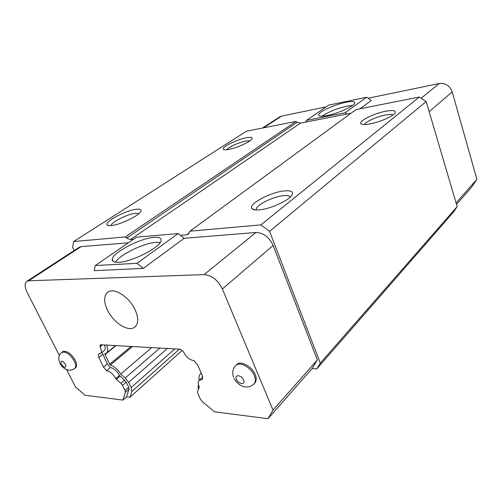 <?xml version="1.0" encoding="UTF-8"?>
<svg xmlns="http://www.w3.org/2000/svg" width="502" height="502" viewBox="0 0 502 502"><rect width="100%" height="100%" fill="white"/><g stroke="black" fill="none" stroke-linecap="round" stroke-linejoin="round"><path stroke-width="0.75" d="M326.131 106.895L281.603 116.094L279.614 116.928M456.513 204.396L471.566 187.284L476.9 179.314L452.195 91.879C449.786 85.685 445.475 82.893 439.263 83.508L368.066 98.223M116.044 345.608L104.993 354.581L109.693 364.195L131.078 346.449M104.993 354.581L104.818 353.772L106.361 353.144C108.018 351.689 108.168 349.135 106.794 345.483L107.252 345.112M106.895 345.094L106.794 345.483M151.686 347.604L120.693 374.097C117.769 369.353 114.312 366.334 110.321 365.036L109.693 364.195M132.578 346.531L110.321 365.036M198.064 388.278L198.39 384.482M167.373 348.482L128.644 382.361L131.154 387.538L174.809 348.896M312.081 368.581L317.333 359.94L273.144 245.434C269.141 237.063 263.412 232.746 255.957 232.476L184.203 238.287L180.4 235.325L186.738 234.785L188.288 234.252L189.951 231.184L356.069 109.543L419.327 97.037L426.16 101.529L457.165 206.604L453.538 212.039L316.762 368.907L312.081 368.581L267.999 418.687L273.006 410.115L222.373 288.97C217.855 280.041 211.775 275.253 204.119 274.607L28.639 280.806L26.857 281.302C24.447 283.253 24.535 286.962 27.127 292.415L59.387 355.498M201.321 373.281L200.493 373.864C199.03 375.276 198.635 377.397 199.3 380.234C197.857 381.758 197.882 384.061 199.369 387.149L197.593 391.428L197.807 393.499L200.38 399.184L202.105 401.405L214.53 411.835L267.999 418.687M179.383 349.154L131.819 391.547L131.154 387.538M182.088 350.509L129.943 397.27L126.535 396.85L122.896 400.094L125.343 392.388L129.02 389.138L126.535 396.85M66.609 369.623L75.4 386.816L84.982 395.237L122.896 400.094M128.644 382.361L125.236 377.987L159.831 348.055M120.693 374.097L125.236 377.987M131.819 391.547L129.943 397.27M476.9 179.314L456.073 202.89M360.091 108.752L371.373 100.438L366.604 97.244L328.691 105.131L306.496 120.386L305.774 122.08L300.516 123.103L130.47 239.567L126.655 238.099L297.159 122.256L295.967 121.428L246.388 131.229L73.668 241.544L125.218 236.95L126.655 238.099M104.504 344.962C105.527 347.61 105.433 349.467 104.228 350.522L100.475 353.546M102.006 352.31L107.29 363.937L110.365 367.602C113.772 368.192 116.709 370.664 119.162 375.013L126.197 382.091L128.7 387.262L129.02 389.138M457.165 206.604L320.314 363.141L316.762 368.907M62.7 351.707L62.8 351.632C66.779 350.484 70.914 353.358 75.218 360.254C76.938 363.894 77.038 366.41 75.52 367.797L74.666 368.481M236.549 364.678L236.718 364.508C240.577 360.26 252.098 366.498 255.248 374.674C256.698 378.376 256.547 381.187 254.784 383.114L254.031 383.911M135.226 310.016C138.665 318.073 138.514 323.777 134.762 327.122C128.487 332.449 113.082 322.548 107.315 309.79C103.638 301.495 103.82 295.622 107.867 292.164C114.067 287.163 129.572 297.109 135.226 310.016M202.783 376.876L199.281 380.246L202.431 379.462L202.35 375.59L197.568 364.872L194.042 360.674C189.486 359.934 185.941 356.935 183.412 351.676L180.532 349.216L100.463 344.736L100.105 346.135L101.774 344.805M128.7 387.262L125.017 390.512L125.343 392.388M125.017 390.512L122.488 385.323L126.197 382.091M124.621 380.07L120.907 383.296L122.488 385.323M120.907 383.296L115.667 378.728L119.401 375.534M110.365 367.602L106.6 370.74C110.013 371.354 112.956 373.839 115.429 378.207L115.667 378.728M106.6 370.74L103.506 367.062L98.844 357.581L98.392 354.067L100.387 353.615C101.705 352.417 101.674 350.314 100.306 347.309L100.105 346.135M350.986 113.27L346.951 114.054L345.106 112.793L366.604 97.244M273.006 410.115L317.333 359.94M189.951 231.184L260.889 224.871L269.574 231.372L320.314 363.141M297.159 122.256L300.516 123.103M74.152 250.548L72.608 247.317L73.668 241.544M128.386 242.805L81.123 246.626L79.147 247.304M130.47 239.567L133.457 239.316M102.439 344.843L100.023 346.769M426.16 101.529L269.574 231.372M184.203 238.287L143.308 268.401L94.194 270.666L95.324 265.527L136.55 237.189L178.128 233.555L136.983 263.312L95.324 265.527M283.831 190.98C291.11 190.239 293.795 191.651 291.875 195.228C288.794 200.568 270.547 208.882 259.691 209.823C255.618 210.225 253.039 209.823 251.96 208.625C247.681 204.502 269.838 192.404 283.831 190.98M386.038 111.187C393.223 109.944 396.229 110.553 395.055 113.013C393.16 116.345 379.311 122.331 369.667 123.963C364.923 124.778 362.036 124.691 361.001 123.705C358.133 121.233 374.147 113.289 386.038 111.187M260.889 224.871L419.327 97.037M305.774 122.08L346.951 114.054M143.308 268.401L136.983 263.312M180.4 235.325L178.128 233.555M125.218 236.95L295.967 121.428M136.412 209.265C140.466 208.819 141.878 209.648 140.648 211.75C138.207 216.161 119.714 224.915 111.281 225.58C109.085 225.8 107.704 225.593 107.158 224.946C103.908 221.959 125.971 210.25 136.412 209.265M246.62 137.711C251.038 136.927 252.813 137.347 251.941 138.979C250.372 141.884 236.429 148.146 228.542 149.445C225.687 149.941 223.974 149.885 223.396 149.27C221.087 147.293 237.151 139.349 246.62 137.711M345.106 112.793L306.496 120.386M327.015 115.535C338.254 113.471 355.209 105.671 354.788 102.822C354.613 101.329 351.613 101.159 345.796 102.308C334.596 104.51 318.337 111.977 318.519 114.914C318.588 116.364 321.418 116.577 327.015 115.535M392.972 115.002C391.842 114.293 389.376 114.287 385.58 114.977C376.996 116.489 365.186 121.835 364.565 124.521M290.25 197.104C289.541 195.724 287.157 195.259 283.09 195.711C272.749 196.746 256.158 205.061 256.202 209.296L256.277 209.974M154.026 237.364C158.889 236.994 161.261 237.961 161.148 240.263C161.569 246.607 132.202 262 118.635 262.289C114.18 262.477 112.059 261.479 112.266 259.302C112.523 252.581 140.384 238.136 154.026 237.364M139.01 213.538L135.565 213.256C127.753 213.977 111.237 222.235 111.049 225.599M249.971 140.817L246.043 141.012C239.435 142.154 228.19 147.218 226.797 149.703M352.586 105.433L347.064 106.148C336.716 108.564 328.358 111.908 321.983 116.188M160.263 242.397L156.191 242.29C144.005 242.955 119.771 254.683 115.435 262.182M263.575 127.834L281.603 116.094M429.147 111.645L452.195 91.879M439.263 83.508L421.14 98.229M28.639 280.806L81.123 246.626M103.506 367.062L107.29 363.937M98.844 357.581L102.659 354.494M116.376 379.399L120.11 376.205M62.8 351.632L61.84 352.373C65.812 351.224 69.954 354.098 74.265 361.001C75.984 364.653 76.091 367.169 74.578 368.556C72.658 369.961 70.531 370.463 68.184 370.068C64.877 369.259 62.204 367.157 60.158 363.762M222.373 288.97L273.144 245.434M204.119 274.607L255.957 232.476M235.626 365.594L235.777 365.45C239.63 361.202 251.163 367.451 254.319 375.64C255.775 379.343 255.625 382.16 253.861 384.086C248.201 389.201 239.178 387.6 234.164 378.508M186.738 234.785L189.386 232.84M61.1 364.057C60.478 360.034 61.991 360.166 65.636 364.452C66.239 368.462 64.727 368.33 61.1 364.057M236.436 379.361C234.026 374.197 241.531 374.799 243.589 379.989C245.955 385.185 238.45 384.476 236.436 379.361M106.48 353.044L115.673 345.583M200.493 373.864L201.252 373.137M262.527 128.041L279.777 116.822M26.857 281.302L79.297 247.204M236.718 364.508L235.777 365.45C232.715 368.807 231.993 372.748 233.618 377.253M61.84 352.373C59.675 354.148 57.466 356.872 59.813 363.09M362.388 124.352L361.001 123.705M255.091 209.88L251.96 208.625M109.154 225.649L107.158 224.946M224.457 149.721L223.396 149.27M318.519 114.914L318.732 115.535M256.466 209.98L256.202 209.296M113.264 261.448L112.266 259.302"/></g></svg>
